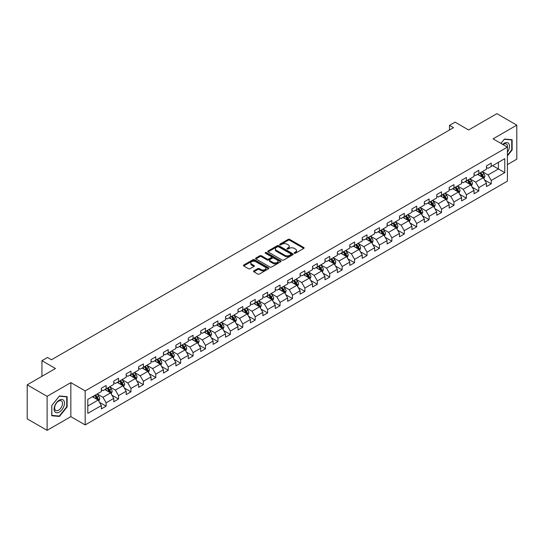 <?xml version="1.0" encoding="UTF-8"?>
<svg xmlns="http://www.w3.org/2000/svg" width="544" height="544" viewBox="0 0 544 544"><rect width="100%" height="100%" fill="white"/><g stroke="black" fill="none" stroke-linecap="round" stroke-linejoin="round"><path stroke-width="0.82" d="M294.399 253.212A0.775 0.449 0 0 0 295.494 253.212L303.797 248.411A1.108 0.639 0 0 0 304.123 247.962A1.108 0.639 0 0 0 303.797 247.513L289.728 239.387A1.108 0.639 0 0 0 288.164 239.387L279.861 244.181A0.775 0.449 0 0 0 280.956 244.814L282.03 244.195A3.536 2.04 0 0 1 287.035 244.195L288.204 244.868A3.536 2.04 0 0 1 289.238 246.316A3.536 2.04 0 0 1 288.204 247.758L287.13 248.377A0.775 0.449 0 0 0 288.225 249.009L289.299 248.39A3.536 2.04 0 0 1 294.304 248.39L295.474 249.07A3.536 2.04 0 0 1 296.514 250.512A3.536 2.04 0 0 1 295.474 251.954L294.399 252.579A0.775 0.449 0 0 0 294.399 253.212L294.399 252.579M253.851 270.885A1.108 0.639 0 0 0 253.524 271.34A1.108 0.639 0 0 0 253.851 271.789L257.795 274.067A1.108 0.639 0 0 0 259.359 274.067L268.586 268.743A1.108 0.639 0 0 0 268.906 268.294A1.108 0.639 0 0 0 268.586 267.838L254.517 259.719A1.108 0.639 0 0 0 252.953 259.719L243.726 265.044A1.108 0.639 0 0 0 243.406 265.492A1.108 0.639 0 0 0 243.726 265.948L248.499 268.702A1.108 0.639 0 0 0 250.056 268.702L254.007 266.417A1.108 0.639 0 0 0 254.334 265.968A1.108 0.639 0 0 0 254.007 265.52L251.641 264.153A2.958 1.707 0 0 1 250.777 262.942A2.958 1.707 0 0 1 252.6 261.365A2.958 1.707 0 0 1 255.823 261.739L265.084 267.084A2.958 1.707 0 0 1 265.955 268.294A2.958 1.707 0 0 1 264.126 269.872A2.958 1.707 0 0 1 260.902 269.498L259.359 268.607A1.108 0.639 0 0 0 257.795 268.607L253.851 270.885L253.851 271.789M507.402 164.601L516.8 159.174L516.8 125.147L496.89 113.655L468.622 129.975L455.083 122.162L449.507 125.378L453.492 127.677L51.49 359.768L47.505 357.469L41.936 360.692L41.936 376.319M47.11 396.324L47.11 430.345L70.842 416.643L70.842 382.622L47.11 396.324L27.2 384.826L55.468 368.506L41.936 360.692M70.842 382.622L85.177 390.898L507.402 147.125L507.402 181.152L85.177 424.918L85.177 390.898M516.8 125.147L493.068 138.849L507.402 147.125M282.105 260.032A1.108 0.639 0 0 0 283.669 260.032L292.896 254.708A1.108 0.639 0 0 0 293.216 254.259A1.108 0.639 0 0 0 292.896 253.803L278.827 245.684A1.108 0.639 0 0 0 277.263 245.684L268.036 251.008A1.108 0.639 0 0 0 267.716 251.457A1.108 0.639 0 0 0 268.036 251.913L282.105 260.032M265.649 253.375A0.775 0.449 0 0 1 266.438 253.484L280.724 261.732L271.517 267.05A1.108 0.639 0 0 1 269.953 267.05L255.884 258.93L259.828 256.666L259.828 255.748L255.884 258.026A1.108 0.639 0 0 0 255.558 258.475A1.108 0.639 0 0 0 255.884 258.93L255.884 258.026M259.828 256.666A1.108 0.639 0 0 1 261.392 256.666L261.392 255.748A1.108 0.639 0 0 0 259.828 255.748M261.392 255.748L267.097 259.039A1.108 0.639 0 0 0 268.661 259.039L271.279 257.53A1.108 0.639 0 0 0 271.606 257.081A1.108 0.639 0 0 0 271.279 256.625L265.343 253.198A0.775 0.449 0 0 1 266.438 252.566L280.738 260.821A1.108 0.639 0 0 1 281.064 261.276A1.108 0.639 0 0 1 280.738 261.725L280.738 260.821M47.11 430.345L27.2 418.853L27.2 384.826M99.47 402.322L106.121 406.164L106.121 402.805L113.764 398.392L113.764 401.751L118.544 398.99L118.544 395.631L126.188 391.218L126.188 394.577L130.968 391.816L130.968 388.464L138.611 384.044L138.611 387.403L143.392 384.642L143.392 381.29L151.035 376.876L151.035 380.229L155.808 377.475L155.808 374.116L163.458 369.702L163.458 373.055L168.232 370.301L168.232 366.942L175.882 362.528L175.882 365.888L180.656 363.127L180.656 359.768L188.306 355.354L188.306 358.714L193.079 355.953L193.079 352.6L200.729 348.187L200.729 351.54L205.503 348.779L205.503 345.426L213.146 341.013L213.146 344.366L217.926 341.612L217.926 338.252L225.57 333.839L225.57 337.198L230.35 334.438L230.35 331.078L237.993 326.665L237.993 330.024L242.774 327.264L242.774 323.911L250.417 319.491L250.417 322.85L255.197 320.09L255.197 316.737L262.84 312.324L262.84 315.676L267.621 312.922L267.621 309.563L275.264 305.15L275.264 308.509L280.044 305.748L280.044 302.389L287.688 297.976L287.688 301.335L292.468 298.574L292.468 295.215L300.111 290.802L300.111 294.161L304.892 291.4L304.892 288.048L312.535 283.635L312.535 286.987L317.315 284.233L317.315 280.874L324.958 276.461L324.958 279.813L329.739 277.059L329.739 273.7L337.382 269.287L337.382 272.646L342.162 269.885L342.162 266.526L349.806 262.113L349.806 265.472L354.579 262.711L354.579 259.359L362.229 254.946L362.229 258.298L367.003 255.537L367.003 252.185L374.653 247.772L374.653 251.124L379.426 248.37L379.426 245.011L387.076 240.598L387.076 243.957L391.85 241.196L391.85 237.837L399.5 233.424L399.5 236.783L404.274 234.022L404.274 230.67L411.917 226.25L411.917 229.609L416.697 226.848L416.697 223.496L424.34 219.082L424.34 222.435L429.121 219.681L429.121 216.322L436.764 211.908L436.764 215.268L441.544 212.507L441.544 209.148L449.188 204.734L449.188 208.094L453.968 205.333L453.968 201.974L461.611 197.56L461.611 200.92L466.392 198.159L466.392 194.806L474.035 190.393L474.035 193.746L478.815 190.992L478.815 187.632L486.458 183.219L486.458 186.572L491.239 183.818L491.239 180.458L504.778 172.645L504.778 158.664L498.406 162.343L498.406 168.966L504.778 172.645M106.121 406.164L101.34 408.918L101.34 405.566L87.802 413.379L87.802 399.405L101.34 391.585L101.34 388.232L106.121 385.472L106.121 388.831L113.764 384.418L113.764 381.058L118.544 378.298L118.544 381.657L126.188 377.244L126.188 373.884L130.968 371.124L130.968 374.483L138.611 370.07L138.611 366.71L143.392 363.956L143.392 367.309L151.035 362.896L151.035 359.543L155.808 356.782L155.808 360.142L163.458 355.722L163.458 352.369L168.232 349.608L168.232 352.968L175.882 348.554L175.882 345.195L180.656 342.434L180.656 345.794L188.306 341.38L188.306 338.021L193.079 335.267L193.079 338.62L200.729 334.206L200.729 330.854L205.503 328.093L205.503 331.446L213.146 327.032L213.146 323.68L217.926 320.919L217.926 324.278L225.57 319.865L225.57 316.506L230.35 313.745L230.35 317.104L237.993 312.691L237.993 309.332L242.774 306.578L242.774 309.93L250.417 305.517L250.417 302.158L255.197 299.404L255.197 302.756L262.84 298.343L262.84 294.991L267.621 292.23L267.621 295.589L275.264 291.169L275.264 287.817L280.044 285.056L280.044 288.415L287.688 284.002L287.688 280.643L292.468 277.882L292.468 281.241L300.111 276.828L300.111 273.469L304.892 270.715L304.892 274.067L312.535 269.654L312.535 266.302L317.315 263.541L317.315 266.893L324.958 262.48L324.958 259.128L329.739 256.367L329.739 259.726L337.382 255.313L337.382 251.954L342.162 249.193L342.162 252.552L349.806 248.139L349.806 244.78L354.579 242.026L354.579 245.378L362.229 240.965L362.229 237.606L367.003 234.852L367.003 238.204L374.653 233.791L374.653 230.438L379.426 227.678L379.426 231.037L387.076 226.624L387.076 223.264L391.85 220.504L391.85 223.863L399.5 219.45L399.5 216.09L404.274 213.33L404.274 216.689L411.917 212.276L411.917 208.916L416.697 206.162L416.697 209.515L424.34 205.102L424.34 201.749L429.121 198.988L429.121 202.348L436.764 197.928L436.764 194.575L441.544 191.814L441.544 195.174L449.188 190.76L449.188 187.401L453.968 184.64L453.968 188L461.611 183.586L461.611 180.227L466.392 177.473L466.392 180.826L474.035 176.412L474.035 173.06L478.815 170.299L478.815 173.652L486.458 169.238L486.458 165.886L491.239 163.125L491.239 166.484L504.778 158.664M104.842 389.565L110.582 392.877L102.932 397.29L97.199 393.978M101.34 389.749L102.932 390.667L106.121 388.831M102.932 397.29L106.121 402.805M110.582 392.877L113.764 398.392M117.266 382.391L122.998 385.703L115.355 390.116L109.623 386.804M113.764 382.575L115.355 383.493L118.544 381.657M115.355 390.116L118.544 395.631M122.998 385.703L126.188 391.218M129.69 375.217L135.422 378.529L127.779 382.942L122.046 379.63M126.188 375.401L127.779 376.326L130.968 374.483M127.779 382.942L130.968 388.464M135.422 378.529L138.611 384.044M142.113 368.043L147.846 371.355L140.202 375.768L134.47 372.463M138.611 368.234L140.202 369.152L143.392 367.309M140.202 375.768L143.392 381.29M147.846 371.355L151.035 376.876M154.537 360.876L160.269 364.188L152.626 368.601L146.894 365.289M151.035 361.06L152.626 361.978L155.808 360.142M152.626 368.601L155.808 374.116M160.269 364.188L163.458 369.702M166.96 353.702L172.693 357.014L165.05 361.427L159.317 358.115M163.458 353.886L165.05 354.804L168.232 352.968M165.05 361.427L168.232 366.942M172.693 357.014L175.882 362.528M179.384 346.528L185.116 349.84L177.473 354.253L171.741 350.941M175.882 346.712L177.473 347.63L180.656 345.794M177.473 354.253L180.656 359.768M185.116 349.84L188.306 355.354M191.808 339.354L197.54 342.666L189.897 347.079L184.164 343.767M188.306 339.538L189.897 340.462L193.079 338.62M189.897 347.079L193.079 352.6M197.54 342.666L200.729 348.187M204.231 332.187L209.964 335.492L202.32 339.912L196.588 336.6M200.729 332.37L202.32 333.288L205.503 331.446M202.32 339.912L205.503 345.426M209.964 335.492L213.146 341.013M216.655 325.013L222.387 328.324L214.744 332.738L209.005 329.426M213.146 325.196L214.744 326.114L217.926 324.278M214.744 332.738L217.926 338.252M222.387 328.324L225.57 333.839M229.078 317.839L234.811 321.15L227.168 325.564L221.428 322.252M225.57 318.022L227.168 318.94L230.35 317.104M227.168 325.564L230.35 331.078M234.811 321.15L237.993 326.665M241.502 310.665L247.234 313.976L239.591 318.39L233.852 315.078M237.993 310.848L239.591 311.773L242.774 309.93M239.591 318.39L242.774 323.911M247.234 313.976L250.417 319.491M253.926 303.498L259.658 306.802L252.015 311.216L246.276 307.911M250.417 303.681L252.015 304.599L255.197 302.756M252.015 311.216L255.197 316.737M259.658 306.802L262.84 312.324M266.342 296.324L272.082 299.635L264.432 304.048L258.699 300.737M262.84 296.507L264.432 297.425L267.621 295.589M264.432 304.048L267.621 309.563M272.082 299.635L275.264 305.15M278.766 289.15L284.505 292.461L276.855 296.874L271.123 293.563M275.264 289.333L276.855 290.251L280.044 288.415M276.855 296.874L280.044 302.389M284.505 292.461L287.688 297.976M291.19 281.976L296.929 285.287L289.279 289.7L283.546 286.389M287.688 282.159L289.279 283.077L292.468 281.241M289.279 289.7L292.468 295.215M296.929 285.287L300.111 290.802M303.613 274.802L309.352 278.113L301.702 282.526L295.97 279.222M300.111 274.985L301.702 275.91L304.892 274.067M301.702 282.526L304.892 288.048M309.352 278.113L312.535 283.635M316.037 267.634L321.769 270.939L314.126 275.359L308.394 272.048M312.535 267.818L314.126 268.736L317.315 266.893M314.126 275.359L317.315 280.874M321.769 270.939L324.958 276.461M328.46 260.46L334.193 263.772L326.55 268.185L320.817 264.874M324.958 260.644L326.55 261.562L329.739 259.726M326.55 268.185L329.739 273.7M334.193 263.772L337.382 269.287M340.884 253.286L346.616 256.598L338.973 261.011L333.241 257.7M337.382 253.47L338.973 254.388L342.162 252.552M338.973 261.011L342.162 266.526M346.616 256.598L349.806 262.113M353.308 246.112L359.04 249.424L351.397 253.837L345.664 250.526M349.806 246.296L351.397 247.221L354.579 245.378M351.397 253.837L354.579 259.359M359.04 249.424L362.229 254.946M365.731 238.945L371.464 242.25L363.82 246.663L358.088 243.358M362.229 239.129L363.82 240.047L367.003 238.204M363.82 246.663L367.003 252.185M371.464 242.25L374.653 247.772M378.155 231.771L383.887 235.083L376.244 239.496L370.512 236.184M374.653 231.955L376.244 232.873L379.426 231.037M376.244 239.496L379.426 245.011M383.887 235.083L387.076 240.598M390.578 224.597L396.311 227.909L388.668 232.322L382.935 229.01M387.076 224.781L388.668 225.699L391.85 223.863M388.668 232.322L391.85 237.837M396.311 227.909L399.5 233.424M403.002 217.423L408.734 220.735L401.091 225.148L395.359 221.836M399.5 217.607L401.091 218.532L404.274 216.689M401.091 225.148L404.274 230.67M408.734 220.735L411.917 226.25M415.426 210.249L421.158 213.561L413.515 217.974L407.776 214.669M411.917 210.44L413.515 211.358L416.697 209.515M413.515 217.974L416.697 223.496M421.158 213.561L424.34 219.082M427.849 203.082L433.582 206.394L425.938 210.807L420.199 207.495M424.34 203.266L425.938 204.184L429.121 202.348M425.938 210.807L429.121 216.322M433.582 206.394L436.764 211.908M440.273 195.908L446.005 199.22L438.362 203.633L432.623 200.321M436.764 196.092L438.362 197.01L441.544 195.174M438.362 203.633L441.544 209.148M446.005 199.22L449.188 204.734M452.696 188.734L458.429 192.046L450.779 196.459L445.046 193.147M449.188 188.918L450.779 189.836L453.968 188M450.779 196.459L453.968 201.974M458.429 192.046L461.611 197.56M465.113 181.56L470.852 184.872L463.202 189.285L457.47 185.973M461.611 181.744L463.202 182.668L466.392 180.826M463.202 189.285L466.392 194.806M470.852 184.872L474.035 190.393M477.537 174.393L483.276 177.698L475.626 182.118L469.894 178.806M474.035 174.576L475.626 175.494L478.815 173.652M475.626 182.118L478.815 187.632M483.276 177.698L486.458 183.219M492.674 165.655L498.406 168.966L488.05 174.944L482.317 171.632M486.458 167.402L488.05 168.32L491.239 166.484M488.05 174.944L491.239 180.458M70.842 416.643L85.177 424.918M449.507 125.378L449.507 129.975M87.802 406.021L98.158 400.044L92.419 396.739M98.158 400.044L101.34 405.566M484.588 179.976L491.239 183.818M472.165 187.15L478.815 190.992M459.741 194.324L466.392 198.159M447.318 201.491L453.968 205.333M434.894 208.665L441.544 212.507M422.47 215.839L429.121 219.681M410.047 223.013L416.697 226.848M397.623 230.187L404.274 234.022M385.2 237.354L391.85 241.196M372.776 244.528L379.426 248.37M360.359 251.702L367.003 255.537M347.936 258.876L354.579 262.711M335.512 266.043L342.162 269.885M323.088 273.217L329.739 277.059M310.665 280.391L317.315 284.233M298.241 287.565L304.892 291.4M285.818 294.739L292.468 298.574M273.394 301.906L280.044 305.748M260.97 309.08L267.621 312.922M248.547 316.254L255.197 320.09M236.123 323.428L242.774 327.264M223.7 330.596L230.35 334.438M211.276 337.77L217.926 341.612M198.852 344.944L205.503 348.779M186.429 352.118L193.079 355.953M174.005 359.285L180.656 363.127M161.588 366.459L168.232 370.301M149.165 373.633L155.808 377.475M136.741 380.807L143.392 384.642M124.318 387.981L130.968 391.816M111.894 395.148L118.544 398.99M507.402 155.87L512.142 149.974L512.142 139.726L504.458 139.04L500.949 143.398L504.295 139.264L511.741 139.93L511.741 149.858L507.402 155.258M51.768 415.766L59.452 416.452L67.136 406.892L67.136 396.651L59.452 395.964L51.768 405.518L51.768 415.766M511.741 149.743L512.142 149.974M66.742 406.667L67.136 406.892M58.643 415.983L59.452 416.452M294.712 253.32L295.474 252.878A3.536 2.04 0 0 0 296.514 251.43L296.514 250.512M289.238 246.316L289.238 247.234A3.536 2.04 0 0 1 288.204 248.676L287.443 249.118M303.783 248.424L289.728 240.305A1.108 0.639 0 0 0 288.164 240.305L280.167 244.922M292.883 254.714L278.827 246.602A1.108 0.639 0 0 0 277.263 246.602L268.056 251.92M290.938 254.572A0.775 0.449 0 0 0 290.938 253.939L278.589 246.813A0.775 0.449 0 0 0 277.494 246.813L276.366 247.466A3.536 2.04 0 0 0 275.325 248.907A3.536 2.04 0 0 0 276.366 250.356L284.804 255.231A3.536 2.04 0 0 0 289.809 255.231L290.938 254.572L290.938 255.496A0.775 0.449 0 0 0 291.169 255.177L291.169 254.259M275.325 248.907L275.325 249.832A3.536 2.04 0 0 0 276.366 251.274L276.366 250.356M290.938 255.496L289.809 256.149A3.536 2.04 0 0 1 284.804 256.149L276.366 251.274M261.392 256.666L267.097 259.964A1.108 0.639 0 0 0 268.661 259.964L271.279 258.448A1.108 0.639 0 0 0 271.606 257.999L271.606 257.081M273.02 262.46A2.958 1.707 0 0 0 276.243 262.827A2.958 1.707 0 0 0 278.072 261.256A2.958 1.707 0 0 0 277.202 260.046L273.938 258.162A1.108 0.639 0 0 0 272.374 258.162L269.756 259.672A1.108 0.639 0 0 0 269.436 260.127A1.108 0.639 0 0 0 269.756 260.576L273.02 262.46L273.02 263.378A2.958 1.707 0 0 0 276.243 263.752A2.958 1.707 0 0 0 278.072 262.174L278.072 261.256M269.436 260.127L269.436 261.045A1.108 0.639 0 0 0 269.756 261.494L269.756 260.576M273.02 263.378L269.756 261.494M265.955 268.294L265.955 269.212A2.958 1.707 0 0 1 264.126 270.79A2.958 1.707 0 0 1 260.902 270.422L259.359 269.532A1.108 0.639 0 0 0 257.795 269.532L253.864 271.796M250.777 262.942L250.777 263.867A2.958 1.707 0 0 0 251.641 265.071L251.641 264.153M253.994 266.431L251.641 265.071M268.573 268.75L254.517 260.637A1.108 0.639 0 0 0 252.953 260.637L243.739 265.955M483.902 178.792L484.847 176.406A2.985 1.72 -120 0 0 483.895 173.862L482.256 171.666M479.386 175.46L478.271 173.964M479.788 173.094L481.426 175.29A2.985 1.72 60 0 1 482.283 177.086L483.242 176.528A2.985 1.72 -120 0 0 482.385 174.74L480.74 172.543M479.992 172.972L481.814 175.406A1.523 0.877 60 0 1 482.093 175.868L483.242 176.528M507.402 152.184A7.324 4.23 120 0 0 508.783 149.593A7.324 4.23 120 0 0 508.327 143.113A7.324 4.23 120 0 0 502.717 144.418M511.251 139.645L511.741 139.93M507.402 147.512A5.542 3.203 120 0 0 506.342 143.976A5.542 3.203 120 0 0 503.037 144.602M59.296 412.094A7.324 4.23 120 0 0 64.471 403.124A7.324 4.23 120 0 0 59.296 400.139A7.324 4.23 120 0 0 54.114 409.102A7.324 4.23 120 0 0 59.296 412.094M58.568 410.224A5.542 3.203 120 0 0 62.186 405.341A5.542 3.203 120 0 0 61.336 400.894A5.542 3.203 120 0 0 58.568 401.173A5.542 3.203 120 0 0 54.944 406.055A5.542 3.203 120 0 0 55.794 410.496A5.542 3.203 120 0 0 58.568 410.224M51.85 405.45L59.296 396.188L66.742 396.855L66.742 406.783L59.296 416.044L51.85 415.378L51.83 405.443M66.246 396.569L66.742 396.855M471.478 185.96L472.43 183.58A2.985 1.72 -120 0 0 471.471 181.036L469.832 178.84M466.963 182.628L465.848 181.138M467.364 180.268L469.003 182.458A2.985 1.72 60 0 1 469.86 184.253L470.818 183.702A2.985 1.72 -120 0 0 469.962 181.907L468.316 179.717M467.568 180.146L469.39 182.58A1.523 0.877 60 0 1 469.669 183.042L470.818 183.702M459.054 193.134L460.006 190.747A2.985 1.72 -120 0 0 459.054 188.21L457.409 186.014M454.539 189.802L453.424 188.312M454.94 187.442L456.579 189.632A2.985 1.72 60 0 1 457.436 191.427L458.395 190.876A2.985 1.72 -120 0 0 457.538 189.081L455.892 186.884M455.144 187.32L456.967 189.754A1.523 0.877 60 0 1 457.246 190.216L458.395 190.876M446.631 200.308L447.583 197.921A2.985 1.72 -120 0 0 446.631 195.378L444.985 193.188M442.122 196.976L441 195.486M442.517 194.609L444.162 196.806A2.985 1.72 60 0 1 445.012 198.601L445.971 198.05A2.985 1.72 -120 0 0 445.114 196.255L443.469 194.058M442.721 194.494L444.55 196.928A1.523 0.877 60 0 1 444.822 197.39L445.971 198.05M434.207 207.482L435.159 205.095A2.985 1.72 -120 0 0 434.207 202.552L432.562 200.355M429.699 204.15L428.577 202.66M430.093 201.783L431.739 203.98A2.985 1.72 60 0 1 432.589 205.775L433.548 205.224A2.985 1.72 -120 0 0 432.691 203.429L431.045 201.232M430.297 201.661L432.126 204.095A1.523 0.877 60 0 1 432.398 204.558L433.548 205.224M421.784 214.656L422.736 212.269A2.985 1.72 -120 0 0 421.784 209.726L420.138 207.529M417.275 211.317L416.153 209.828M417.67 208.957L419.315 211.154A2.985 1.72 60 0 1 420.165 212.942L421.124 212.391A2.985 1.72 -120 0 0 420.267 210.596L418.622 208.406M417.88 208.835L419.703 211.269A1.523 0.877 60 0 1 419.975 211.732L421.124 212.391M409.367 221.823L410.312 219.436A2.985 1.72 -120 0 0 409.36 216.9L407.714 214.703M404.852 218.491L403.736 217.002M405.246 216.131L406.892 218.321A2.985 1.72 60 0 1 407.742 220.116L408.7 219.565A2.985 1.72 -120 0 0 407.844 217.77L406.205 215.574M405.457 216.009L407.279 218.443A1.523 0.877 60 0 1 407.551 218.906L408.7 219.565M396.943 228.997L397.888 226.61A2.985 1.72 -120 0 0 396.936 224.067L395.291 221.877M392.428 225.665L391.313 224.176M392.822 223.298L394.468 225.495A2.985 1.72 60 0 1 395.318 227.29L396.277 226.739A2.985 1.72 -120 0 0 395.42 224.944L393.781 222.748M393.033 223.183L394.856 225.617A1.523 0.877 60 0 1 395.128 226.08L396.277 226.739M384.52 236.171L385.465 233.784A2.985 1.72 -120 0 0 384.513 231.241L382.867 229.051M380.004 232.839L378.889 231.35M380.399 230.472L382.044 232.669A2.985 1.72 60 0 1 382.894 234.464L383.853 233.913A2.985 1.72 -120 0 0 382.996 232.118L381.358 229.922M380.61 230.35L382.432 232.784A1.523 0.877 60 0 1 382.711 233.247L383.853 233.913M372.096 243.345L373.041 240.958A2.985 1.72 -120 0 0 372.089 238.415L370.444 236.218M367.581 240.013L366.466 238.517M367.975 237.646L369.621 239.843A2.985 1.72 60 0 1 370.478 241.638L371.43 241.08A2.985 1.72 -120 0 0 370.573 239.285L368.934 237.096M368.186 237.524L370.008 239.958A1.523 0.877 60 0 1 370.287 240.421L371.43 241.08M359.672 250.512L360.618 248.125A2.985 1.72 -120 0 0 359.666 245.589L358.02 243.392M355.157 247.18L354.042 245.691M355.552 244.82L357.197 247.01A2.985 1.72 60 0 1 358.054 248.805L359.006 248.254A2.985 1.72 -120 0 0 358.156 246.459L356.51 244.27M355.762 244.698L357.585 247.132A1.523 0.877 60 0 1 357.864 247.595L359.006 248.254M347.249 257.686L348.194 255.299A2.985 1.72 -120 0 0 347.242 252.763L345.596 250.566M342.734 254.354L341.618 252.865M343.128 251.988L344.774 254.184A2.985 1.72 60 0 1 345.63 255.979L346.582 255.428A2.985 1.72 -120 0 0 345.732 253.633L344.087 251.437M343.339 251.872L345.161 254.306A1.523 0.877 60 0 1 345.44 254.769L346.582 255.428M334.825 264.86L335.77 262.473A2.985 1.72 -120 0 0 334.818 259.93L333.173 257.74M330.31 261.528L329.195 260.039M330.704 259.162L332.35 261.358A2.985 1.72 60 0 1 333.207 263.153L334.159 262.602A2.985 1.72 -120 0 0 333.309 260.807L331.663 258.611M330.915 259.046L332.738 261.48A1.523 0.877 60 0 1 333.016 261.936L334.159 262.602M322.402 272.034L323.347 269.647A2.985 1.72 -120 0 0 322.395 267.104L320.756 264.908M317.886 268.702L316.771 267.206M318.281 266.336L319.926 268.532A2.985 1.72 60 0 1 320.783 270.327L321.735 269.776A2.985 1.72 -120 0 0 320.885 267.981L319.24 265.785M318.492 266.213L320.314 268.648A1.523 0.877 60 0 1 320.593 269.11L321.735 269.776M309.978 279.208L310.923 276.821A2.985 1.72 -120 0 0 309.971 274.278L308.332 272.082M305.463 275.869L304.348 274.38M305.864 273.51L307.503 275.699A2.985 1.72 60 0 1 308.36 277.494L309.312 276.944A2.985 1.72 -120 0 0 308.462 275.148L306.816 272.959M306.068 273.387L307.89 275.822A1.523 0.877 60 0 1 308.169 276.284L309.312 276.944M297.554 286.375L298.5 283.988A2.985 1.72 -120 0 0 297.548 281.452L295.909 279.256M293.039 283.043L291.924 281.554M293.44 280.684L295.079 282.873A2.985 1.72 60 0 1 295.936 284.668L296.888 284.118A2.985 1.72 -120 0 0 296.038 282.322L294.392 280.126M293.644 280.561L295.467 282.996A1.523 0.877 60 0 1 295.746 283.458L296.888 284.118M285.131 293.549L286.076 291.162A2.985 1.72 -120 0 0 285.124 288.619L283.485 286.43M280.616 290.217L279.5 288.728M281.017 287.851L282.656 290.047A2.985 1.72 60 0 1 283.512 291.842L284.471 291.292A2.985 1.72 -120 0 0 283.614 289.496L281.969 287.3M281.221 287.735L283.043 290.17A1.523 0.877 60 0 1 283.322 290.632L284.471 291.292M272.707 300.723L273.659 298.336A2.985 1.72 -120 0 0 272.7 295.793L271.062 293.597M268.192 297.391L267.077 295.902M268.593 295.025L270.232 297.221A2.985 1.72 60 0 1 271.089 299.016L272.048 298.466A2.985 1.72 -120 0 0 271.191 296.67L269.545 294.474M268.797 294.902L270.62 297.337A1.523 0.877 60 0 1 270.898 297.799L272.048 298.466M260.284 307.897L261.236 305.51A2.985 1.72 -120 0 0 260.284 302.967L258.638 300.771M255.768 304.565L254.653 303.069M256.17 302.199L257.815 304.395A2.985 1.72 60 0 1 258.665 306.19L259.624 305.633A2.985 1.72 -120 0 0 258.767 303.838L257.122 301.648M256.374 302.076L258.203 304.511A1.523 0.877 60 0 1 258.475 304.973L259.624 305.633M247.86 315.064L248.812 312.678A2.985 1.72 -120 0 0 247.86 310.141L246.214 307.945M243.352 311.732L242.23 310.243M243.746 309.373L245.392 311.562A2.985 1.72 60 0 1 246.242 313.358L247.2 312.807A2.985 1.72 -120 0 0 246.344 311.012L244.698 308.822M243.95 309.25L245.779 311.685A1.523 0.877 60 0 1 246.051 312.147L247.2 312.807M235.436 322.238L236.388 319.852A2.985 1.72 -120 0 0 235.436 317.308L233.791 315.119M230.928 318.906L229.806 317.417M231.322 316.54L232.968 318.736A2.985 1.72 60 0 1 233.818 320.532L234.777 319.981A2.985 1.72 -120 0 0 233.92 318.186L232.274 315.989M231.526 316.424L233.356 318.859A1.523 0.877 60 0 1 233.628 319.321L234.777 319.981M223.013 329.412L223.965 327.026A2.985 1.72 -120 0 0 223.013 324.482L221.367 322.293M218.504 326.08L217.382 324.591M218.899 323.714L220.544 325.91A2.985 1.72 60 0 1 221.394 327.706L222.353 327.155A2.985 1.72 -120 0 0 221.496 325.36L219.858 323.163M219.11 323.598L220.932 326.026A1.523 0.877 60 0 1 221.204 326.488L222.353 327.155M210.596 336.586L211.541 334.2A2.985 1.72 -120 0 0 210.589 331.656L208.944 329.46M206.081 333.254L204.966 331.758M206.475 330.888L208.121 333.084A2.985 1.72 60 0 1 208.971 334.88L209.93 334.322A2.985 1.72 -120 0 0 209.073 332.527L207.434 330.337M206.686 330.766L208.508 333.2A1.523 0.877 60 0 1 208.78 333.662L209.93 334.322M198.172 343.754L199.118 341.374A2.985 1.72 -120 0 0 198.166 338.83L196.52 336.634M193.657 340.422L192.542 338.932M194.052 338.062L195.697 340.252A2.985 1.72 60 0 1 196.547 342.047L197.506 341.496A2.985 1.72 -120 0 0 196.649 339.701L195.01 337.511M194.262 337.94L196.085 340.374A1.523 0.877 60 0 1 196.357 340.836L197.506 341.496M185.749 350.928L186.694 348.541A2.985 1.72 -120 0 0 185.742 346.004L184.096 343.808M181.234 347.596L180.118 346.106M181.628 345.229L183.274 347.426A2.985 1.72 60 0 1 184.13 349.221L185.082 348.67A2.985 1.72 -120 0 0 184.226 346.875L182.587 344.678M181.839 345.114L183.661 347.548A1.523 0.877 60 0 1 183.94 348.01L185.082 348.67M173.325 358.102L174.27 355.715A2.985 1.72 -120 0 0 173.318 353.172L171.673 350.982M168.81 354.77L167.695 353.28M169.204 352.403L170.85 354.6A2.985 1.72 60 0 1 171.707 356.395L172.659 355.844A2.985 1.72 -120 0 0 171.802 354.049L170.163 351.852M169.415 352.288L171.238 354.722A1.523 0.877 60 0 1 171.516 355.178L172.659 355.844M160.902 365.276L161.847 362.889A2.985 1.72 -120 0 0 160.895 360.346L159.249 358.149M156.386 361.944L155.271 360.454M156.781 359.577L158.426 361.774A2.985 1.72 60 0 1 159.283 363.569L160.235 363.018A2.985 1.72 -120 0 0 159.385 361.223L157.74 359.026M156.992 359.455L158.814 361.889A1.523 0.877 60 0 1 159.093 362.352L160.235 363.018M148.478 372.45L149.423 370.063A2.985 1.72 -120 0 0 148.471 367.52L146.826 365.323M143.963 369.111L142.848 367.622M144.357 366.751L146.003 368.941A2.985 1.72 60 0 1 146.86 370.736L147.812 370.185A2.985 1.72 -120 0 0 146.962 368.39L145.316 366.2M144.568 366.629L146.39 369.063A1.523 0.877 60 0 1 146.669 369.526L147.812 370.185M136.054 379.617L137 377.23A2.985 1.72 -120 0 0 136.048 374.694L134.402 372.497M131.539 376.285L130.424 374.796M131.934 373.925L133.579 376.115A2.985 1.72 60 0 1 134.436 377.91L135.388 377.359A2.985 1.72 -120 0 0 134.538 375.564L132.892 373.368M132.144 373.803L133.967 376.237A1.523 0.877 60 0 1 134.246 376.7L135.388 377.359M123.631 386.791L124.576 384.404A2.985 1.72 -120 0 0 123.624 381.861L121.985 379.671M119.116 383.459L118 381.97M119.51 381.092L121.156 383.289A2.985 1.72 60 0 1 122.012 385.084L122.964 384.533A2.985 1.72 -120 0 0 122.114 382.738L120.469 380.542M119.721 380.977L121.543 383.411A1.523 0.877 60 0 1 121.822 383.874L122.964 384.533M111.207 393.965L112.152 391.578A2.985 1.72 -120 0 0 111.2 389.035L109.562 386.845M106.692 390.633L105.577 389.144M107.093 388.266L108.732 390.463A2.985 1.72 60 0 1 109.589 392.258L110.541 391.707A2.985 1.72 -120 0 0 109.691 389.912L108.045 387.716M107.297 388.144L109.12 390.578A1.523 0.877 60 0 1 109.398 391.041L110.541 391.707M98.784 401.139L99.729 398.752A2.985 1.72 -120 0 0 98.777 396.209L97.138 394.012M94.268 397.807L93.153 396.311M94.67 395.44L96.308 397.637A2.985 1.72 60 0 1 97.165 399.432L98.124 398.874A2.985 1.72 -120 0 0 97.267 397.079L95.622 394.89M94.874 395.318L96.696 397.752A1.523 0.877 60 0 1 96.975 398.215L98.124 398.874M295.474 252.878L295.474 251.954M287.13 249.009L287.13 248.377M288.204 248.676L288.204 247.758M279.861 244.814L279.861 244.181M288.164 240.305L288.164 239.387M289.728 240.305L289.728 239.387M303.797 248.411L303.797 247.513M268.036 251.913L268.036 251.008M277.263 246.602L277.263 245.684M278.827 246.602L278.827 245.684M292.896 254.708L292.896 253.803M284.804 256.149L284.804 255.231M289.809 256.149L289.809 255.231M267.097 259.964L267.097 259.039M268.661 259.964L268.661 259.039M271.279 258.448L271.279 257.53M266.438 253.484L266.438 252.566M257.795 269.532L257.795 268.607M259.359 269.532L259.359 268.607M260.902 270.422L260.902 269.498M254.007 266.417L254.007 265.52M243.726 265.948L243.726 265.044M252.953 260.637L252.953 259.719M254.517 260.637L254.517 259.719M268.586 268.743L268.586 267.838M482.977 177.528L484.833 176.46M482.385 174.74L483.895 173.862M480.264 175.964L481.426 175.29M470.553 184.702L472.41 183.634M469.962 181.907L471.471 181.036M467.84 183.138L469.003 182.458M458.13 191.876L459.986 190.808M457.538 189.081L459.054 188.21M455.416 190.305L456.579 189.632M445.706 199.05L447.562 197.982M445.114 196.255L446.631 195.378M442.993 197.479L444.162 196.806M433.289 206.224L435.139 205.149M432.691 203.429L434.207 202.552M430.569 204.653L431.739 203.98M420.866 213.391L422.715 212.323M420.267 210.596L421.784 209.726M418.146 211.827L419.315 211.154M408.442 220.565L410.292 219.497M407.844 217.77L409.36 216.9M405.722 218.994L406.892 218.321M396.018 227.739L397.868 226.671M395.42 224.944L396.936 224.067M393.298 226.168L394.468 225.495M383.595 234.913L385.444 233.838M382.996 232.118L384.513 231.241M380.875 233.342L382.044 232.669M371.171 242.08L373.021 241.012M370.573 239.285L372.089 238.415M368.451 240.516L369.621 239.843M358.748 249.254L360.597 248.186M358.156 246.459L359.666 245.589M356.028 247.683L357.197 247.01M346.324 256.428L348.174 255.36M345.732 253.633L347.242 252.763M343.604 254.857L344.774 254.184M333.9 263.602L335.75 262.534M333.309 260.807L334.818 259.93M331.18 262.031L332.35 261.358M321.477 270.769L323.326 269.702M320.885 267.981L322.395 267.104M318.764 269.205L319.926 268.532M309.053 277.943L310.903 276.876M308.462 275.148L309.971 274.278M306.34 276.379L307.503 275.699M296.63 285.117L298.486 284.05M296.038 282.322L297.548 281.452M293.916 283.546L295.079 282.873M284.206 292.291L286.062 291.224M283.614 289.496L285.124 288.619M281.493 290.72L282.656 290.047M271.782 299.465L273.639 298.391M271.191 296.67L272.7 295.793M269.069 297.894L270.232 297.221M259.359 306.632L261.215 305.565M258.767 303.838L260.284 302.967M256.646 305.068L257.815 304.395M246.942 313.806L248.792 312.739M246.344 311.012L247.86 310.141M244.222 312.236L245.392 311.562M234.518 320.98L236.368 319.913M233.92 318.186L235.436 317.308M231.798 319.41L232.968 318.736M222.095 328.154L223.944 327.08M221.496 325.36L223.013 324.482M219.375 326.584L220.544 325.91M209.671 335.322L211.521 334.254M209.073 332.527L210.589 331.656M206.951 333.758L208.121 333.084M197.248 342.496L199.097 341.428M196.649 339.701L198.166 338.83M194.528 340.925L195.697 340.252M184.824 349.67L186.674 348.602M184.226 346.875L185.742 346.004M182.104 348.099L183.274 347.426M172.4 356.844L174.25 355.776M171.802 354.049L173.318 353.172M169.68 355.273L170.85 354.6M159.977 364.018L161.826 362.943M159.385 361.223L160.895 360.346M157.257 362.447L158.426 361.774M147.553 371.185L149.403 370.117M146.962 368.39L148.471 367.52M144.833 369.621L146.003 368.941M135.13 378.359L136.979 377.291M134.538 375.564L136.048 374.694M132.41 376.788L133.579 376.115M122.706 385.533L124.556 384.465M122.114 382.738L123.624 381.861M119.993 383.962L121.156 383.289M110.282 392.707L112.139 391.632M109.691 389.912L111.2 389.035M107.569 391.136L108.732 390.463M97.859 399.874L99.715 398.806M97.267 397.079L98.777 396.209M95.146 398.31L96.308 397.637"/></g></svg>
